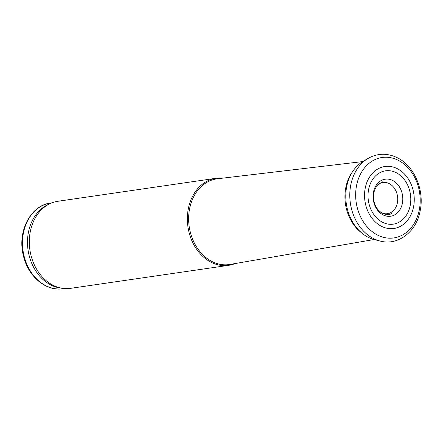 <?xml version="1.0" encoding="UTF-8"?>
<svg xmlns="http://www.w3.org/2000/svg" width="443" height="443" viewBox="0 0 443 443"><rect width="100%" height="100%" fill="white"/><g stroke="black" fill="none" stroke-linecap="round" stroke-linejoin="round"><path stroke-width="0.66" d="M392.836 171.363A26.934 21.258 -98.3 0 1 410.705 201.703A26.934 21.258 -98.3 0 1 386.977 223.887A26.934 21.258 -98.3 0 1 368.211 192.024A26.934 21.258 -98.3 0 1 392.836 171.363M394.951 167.637A31.309 24.708 -98.3 0 1 413.967 204.339A31.309 24.708 -98.3 0 1 385.017 227.746A31.309 24.708 -98.3 0 1 365.038 189.2A31.309 24.708 -98.3 0 1 394.951 167.637M374.756 239.707A41.581 32.815 -98.3 0 1 362.014 233.201A41.581 32.815 -98.3 0 1 352.971 171.076A41.581 32.815 -98.3 0 1 363.338 161.202L367.928 158.5A43.868 34.62 -98.3 0 0 350.363 203.176A43.868 34.62 -98.3 0 0 379.933 240.992L374.756 239.707M360.812 232.232A39.516 31.187 -98.3 0 1 352.102 172.349L352.971 171.076M362.706 161.579L217.496 178.762A43.303 34.172 81.7 0 0 189.205 226.622A43.303 34.172 81.7 0 0 229.967 264.443L374.053 239.53M222.757 178.136A43.99 34.715 81.7 0 0 215.962 178.28A43.99 34.715 81.7 0 0 187.943 226.81A43.99 34.715 81.7 0 0 228.627 265.34A43.99 34.715 81.7 0 0 235.183 263.541M215.962 178.28L57.911 201.277A43.99 34.715 81.7 0 0 50.292 203.542A43.99 34.715 81.7 0 0 29.891 249.808A43.99 34.715 81.7 0 0 62.635 288.338A43.99 34.715 81.7 0 0 70.581 288.338L228.627 265.34M50.292 203.542L48.143 204.528A43.303 34.172 81.7 0 0 28.059 250.073A43.303 34.172 81.7 0 0 60.287 288.005L62.635 288.338M419.333 209.727A40.645 32.079 -98.3 0 1 379.712 236.069A40.645 32.079 -98.3 0 1 356.92 183.851A40.645 32.079 -98.3 0 1 397.631 160.012A40.645 32.079 -98.3 0 1 419.333 209.727M402.643 196.249A18.722 14.774 -98.3 0 1 389.746 216.334A18.722 14.774 -98.3 0 1 373.133 198.276A18.722 14.774 -98.3 0 1 386.822 179.055A18.722 14.774 -98.3 0 1 402.643 196.249M63.1 288.731C45.895 291.649 27.909 276.288 23.379 255.611C17.1 231.8 30.412 205.308 50.629 203.032A43.303 34.172 81.7 0 0 23.047 250.799A43.303 34.172 81.7 0 0 63.1 288.731L64.434 288.537M380.814 212.385A15.76 12.437 81.7 0 0 397.133 203.907A15.76 12.437 81.7 0 0 388.461 183.252A15.76 12.437 81.7 0 0 376.927 185.667M379.933 240.992C397.892 246.07 416.426 231.827 420.108 211.123C424.699 190.385 414.355 165.776 397.083 157.625C387.049 152.874 377.331 153.167 367.928 158.5M362.009 233.195L360.812 232.226M382.951 181.674L378.051 184.388C374.125 189.366 372.713 194.61 373.814 200.12C375.941 214.329 389.646 216.876 391.728 212.978M50.629 203.032L51.964 202.839"/></g></svg>
